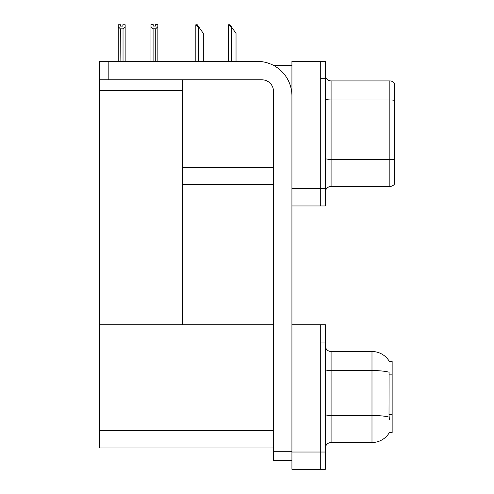 <?xml version="1.0" encoding="UTF-8"?>
<svg xmlns="http://www.w3.org/2000/svg" width="494" height="494" viewBox="0 0 494 494"><rect width="100%" height="100%" fill="white"/><g stroke="black" fill="none" stroke-linecap="round" stroke-linejoin="round"><path stroke-width="0.74" d="M273.565 65.424L291.929 65.424M320.723 324.731L320.723 469.3L325.336 469.3L325.336 324.731L291.929 324.731L291.929 61.392L320.723 61.392L320.723 205.961L291.929 205.961L291.929 188.683L320.723 188.683L320.723 205.961L325.336 205.961L325.336 188.683L320.723 188.683L320.723 78.67L325.336 78.67L325.336 188.683M182.49 184.651L273.497 184.651M182.49 90.649L182.49 324.731L99.547 324.731L99.547 90.649L182.49 90.649L182.49 79.824M99.547 90.649L99.547 61.392L108.186 61.392L108.186 79.824L261.974 79.824A11.523 11.523 0 0 1 273.497 91.341L273.497 451.732L291.929 451.732M291.929 205.961L291.929 469.3L320.723 469.3L320.723 342.009L325.336 342.009M182.49 324.731L273.497 324.731M99.547 324.731L99.547 447.99L273.497 447.99M389.321 361.373A20.161 20.161 0 0 0 371.988 351.512A20.161 20.161 0 0 1 389.321 361.373L392.15 361.305L392.15 432.725L389.377 432.553A20.161 20.161 0 0 1 371.988 442.519A20.161 20.161 0 0 0 389.278 432.725M325.336 192.197A5.761 5.761 0 0 1 331.091 186.436L389.846 186.436L389.846 80.917L331.091 80.917A5.761 5.761 0 0 1 325.336 75.156A5.761 5.761 0 0 0 331.091 80.917L331.091 186.436M394.453 83.22A5.761 5.761 0 0 0 389.846 80.917A5.761 5.761 0 0 1 394.453 83.22L394.453 184.132A5.761 5.761 0 0 1 389.846 186.436M320.723 61.392L325.336 61.392L325.336 78.67M394.453 100.757L394.453 100.356A5.761 1 180 0 0 389.846 99.955L331.091 99.955A5.761 1 -0 0 1 325.336 98.954M325.336 448.274A5.761 5.761 0 0 1 331.091 442.519L371.988 442.519L371.988 351.512L331.091 351.512A5.761 5.761 0 0 1 325.336 345.751A5.761 5.761 0 0 0 331.091 351.512L331.091 442.519M389.377 419.48L389.006 414.472L389.093 372.198A20.161 3.501 180 0 0 371.988 370.549L331.091 370.549A5.761 1 -0 0 1 325.336 369.549M228.815 24.756L229.982 24.756L232.001 27.639L231.42 27.639L228.543 24.756L228.543 61.392M236.033 61.392L236.033 33.394L232.001 27.639M196.099 24.756L197.267 24.756L199.28 27.639L198.705 27.639L195.828 24.756L195.828 61.392M203.318 61.392L203.318 33.394L199.28 27.639M155.74 28.813L153.091 28.813L150.96 26.614L150.96 24.7L153.263 24.7L153.263 26.065L155.567 26.065L155.567 24.7L157.87 24.7L157.87 26.614L155.74 28.813L155.74 61.046L157.87 61.046L157.87 61.392M157.87 61.046L157.87 26.614M153.091 28.813L153.091 61.046L150.96 61.046L150.96 61.392M153.091 61.046L152.757 61.392M150.96 26.614L150.96 61.046M155.567 26.065L153.263 26.065M122.852 26.126L120.548 26.126L122.852 26.126L122.852 24.756L125.155 24.756L125.155 61.102L123.025 61.102L123.025 28.868L120.375 28.868L120.091 61.392M120.375 61.102L118.245 61.392L118.245 24.756L120.548 24.756L120.548 26.126M125.155 26.676L123.025 28.868M120.375 28.868L118.245 26.676M291.929 460.371L273.497 460.371L273.497 451.732M291.929 95.947A34.561 34.561 0 0 0 257.368 61.392L108.186 61.392M108.186 79.824L99.547 79.824M182.49 167.373L273.497 167.373M291.929 452.022L325.336 452.022M99.547 430.706L273.497 430.706M392.15 374.156L389.006 374.156M392.15 414.472L389.006 414.472M394.453 159.797A5.761 1 180 0 0 389.846 159.395L331.091 159.395A5.761 1 0 0 1 325.336 158.395M389.155 417.14A20.161 3.501 180 0 0 371.988 415.479L331.091 415.479A5.761 1 0 0 1 325.336 414.478M231.42 61.392L231.42 27.639M198.705 61.392L198.705 27.639"/></g></svg>
